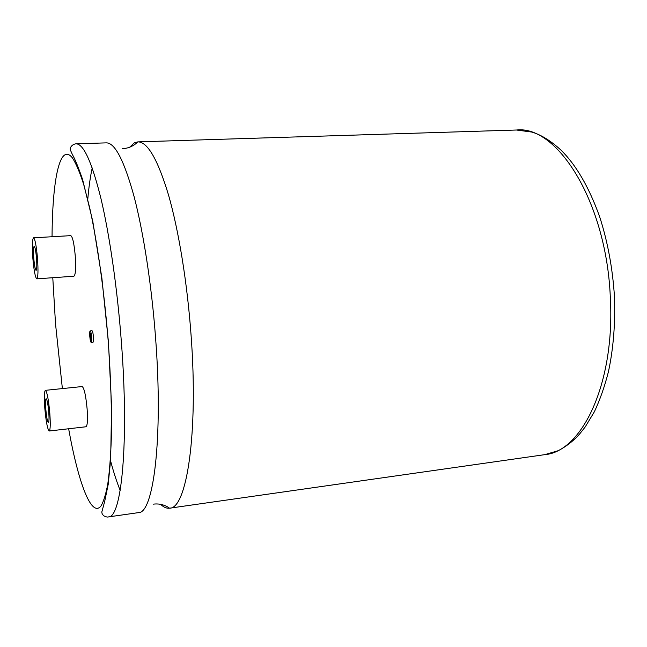 <?xml version="1.0" encoding="UTF-8"?>
<svg xmlns="http://www.w3.org/2000/svg" width="647" height="647" viewBox="0 0 647 647"><rect width="100%" height="100%" fill="white"/><g stroke="black" fill="none" stroke-linecap="round" stroke-linejoin="round"><path stroke-width="0.97" d="M129.618 147.249L134.398 142.817L137.827 141.879C147.532 141.742 157.763 159.437 168.511 194.965C178.701 230.494 187.282 282.852 191.075 335.235C198.483 433.991 186.611 508.922 169.603 508.186L169.546 508.194C166.837 508.526 164.079 507.442 161.265 504.935L160.593 504.312M91.219 336.852L90.394 333.27L90.151 336.48L90.984 340.055L91.219 336.852M89.779 336.351C90.127 340.063 90.604 342.101 91.203 342.473C91.68 342.134 91.817 340.306 91.607 336.982C91.251 333.254 90.782 331.215 90.184 330.86C89.698 331.199 89.569 333.035 89.779 336.351M91.203 342.473L93.006 342.303C93.491 341.972 93.629 340.136 93.419 336.82C93.071 333.1 92.594 331.054 91.995 330.698L90.184 330.86M45.816 409.3C45.355 402.855 45.468 399.32 46.155 398.698C47.126 399.539 47.991 403.987 48.743 412.026C49.196 418.488 49.083 422.022 48.396 422.612C47.417 421.723 46.56 417.291 45.816 409.3M49.795 413.004C50.555 424.011 50.369 430.004 49.212 430.999C47.538 429.462 46.074 421.917 44.813 408.37C44.036 397.428 44.231 391.419 45.395 390.335C47.045 391.75 48.509 399.304 49.795 413.004M49.212 430.999L85.994 426.761C87.458 425.75 87.83 419.798 87.119 408.904C85.825 395.357 84.167 387.901 82.145 386.55L45.395 390.335M36.507 258.25C35.836 250.931 35.067 246.936 34.194 246.272C33.426 247.081 33.288 251.141 33.79 258.452C34.453 265.731 35.229 269.718 36.111 270.406C36.871 269.645 37.008 265.593 36.507 258.25M120.18 490.377C116.759 481.975 113.484 471.857 110.346 460.017M76.022 143.82L106.359 142.866C114.948 142.752 124.192 160.666 134.099 196.607C143.513 232.548 151.689 285.513 155.62 338.454C163.254 438.294 153.509 513.702 138.434 512.634L108.397 516.921C107.539 517.268 106.043 516.921 103.908 515.894C102.323 514.494 101.652 513.103 101.894 511.72L104.652 501.579L108.211 484.344L110.677 459.281L111.559 406.211L108.437 341.964L101.854 277.846L92.78 221.347L82.63 179.615C78.522 167.662 75.068 159.235 72.286 154.334L70.652 150.622C69.003 147.831 72.472 144.079 76.022 143.82C83.503 143.731 91.785 161.855 100.867 198.192C109.513 234.529 117.293 288.085 121.345 341.567C129.198 442.451 121.555 518.304 108.397 516.921M32.868 258.517C33.984 270.875 35.302 277.644 36.806 278.841C38.1 277.571 38.327 270.681 37.486 258.177C36.345 245.706 35.027 238.913 33.547 237.813C32.237 239.212 32.01 246.111 32.868 258.517M36.806 278.841L73.928 276.229C75.578 274.951 76.014 268.117 75.238 255.751C74.098 243.409 72.61 236.713 70.774 235.637L33.547 237.813M87.749 199.543C88.801 187.339 90.281 176.801 92.214 167.937M52.779 277.717L55.521 323.807L62.379 388.58M68.639 428.759C78.214 482.047 91.203 517.899 100.916 506.1C103.569 501.716 105.865 494.3 107.806 483.851C109.489 471.671 110.653 456.758 111.292 439.111C111.842 410.376 110.839 377.977 108.275 341.923C104.329 292.032 97.462 243.054 89.698 207.824L83.819 184.921C79.88 172.563 76.087 163.554 72.432 157.908C59.791 142.025 52.358 180.02 52.051 236.729M614.456 296.552C615.418 323.346 613.413 348.385 608.447 371.677C604.678 386.445 599.995 399.789 594.391 411.718L585.179 426.98L579.809 433.765C573.088 441.836 561.863 449.253 557.455 450.935L544.637 454.671C581.928 451.929 615.329 383.153 610.307 297.143C606.457 202.252 557.334 125.065 516.476 130.015L137.827 141.879M137.762 141.887L135.773 143.731C131.883 146.804 127.41 148.454 122.348 148.681M169.546 508.194L167.258 506.722C162.907 504.369 158.216 503.512 153.185 504.159M169.603 508.186L544.637 454.671M614.44 296.342C612.596 268.165 607.662 241.598 599.623 216.64C588.924 187.064 576.073 164.92 561.07 150.209C550.864 140.836 541.118 134.786 531.834 132.061L516.476 130.015"/></g></svg>
